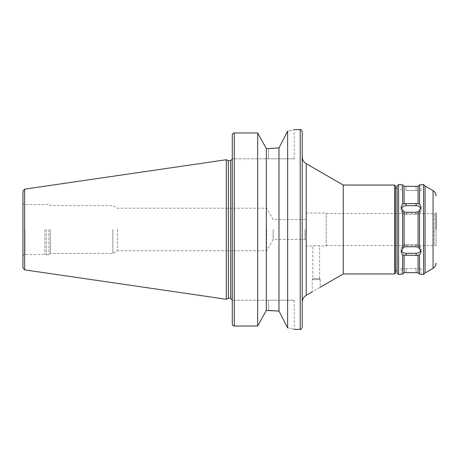 <?xml version="1.0" encoding="UTF-8"?>
<svg xmlns="http://www.w3.org/2000/svg" width="459" height="459" viewBox="0 0 459 459"><rect width="100%" height="100%" fill="white"/><g stroke="black" fill="none" stroke-linecap="round" stroke-linejoin="round"><path stroke-width="0.34" stroke-dasharray="2.29 1.72" d="M320.193 279.588L312.2 279.588L320.193 279.588L320.193 287.265L312.2 291.878L312.2 279.588L312.797 278.55L319.59 278.55L320.193 279.588M319.59 278.55L312.797 278.55L312.797 245.978L316.194 245.628L319.59 245.978L319.59 278.55M326.183 245.978L326.183 213.022L326.183 245.978L319.59 245.978C319.797 245.599 312.59 245.599 312.797 245.978L306.205 245.978L306.205 213.022L306.205 245.978M278.98 147.907L287.632 131.108C296.359 129.18 296.359 129.18 287.632 131.108L287.632 327.892C296.359 329.82 296.359 329.82 287.632 327.892L278.98 311.093L278.98 147.907M268.555 148.578L268.555 158.785L294.219 158.785L232.294 158.785L268.555 158.785L268.555 148.578L266.318 148.578L257.665 132.978L234.297 132.978C233.069 133.116 232.403 133.804 232.294 135.044L232.294 158.785L232.294 135.044M232.294 300.215L232.294 323.956L232.294 300.215L268.555 300.215L232.294 300.215L232.294 323.956C232.403 325.196 233.069 325.884 234.297 326.022L234.297 132.978M268.555 310.422L268.555 300.215L294.219 300.215L268.555 300.215L268.555 310.422L266.318 310.422L257.665 326.022L234.297 326.022M257.665 326.022L257.665 132.978M266.318 310.422L266.318 148.578M420.76 250.465A4.992 4.326 180 0 0 421.069 248.979A4.992 4.326 180 0 0 416.072 244.653L406.089 244.653A4.992 4.326 180 0 0 401.091 248.979A4.992 4.326 180 0 0 401.396 250.465M401.396 208.535A4.992 4.326 0 0 0 401.091 210.021A4.992 4.326 0 0 0 406.089 214.347L416.072 214.347A4.992 4.326 0 0 0 421.069 210.021A4.992 4.326 0 0 0 420.76 208.535M402.589 204.008L402.589 184.696C400.609 184.512 400.609 184.512 402.589 184.696L404.086 186.297L406.089 186.343L418.074 186.297L419.572 184.696C421.551 184.512 421.551 184.512 419.572 184.696L419.572 204.008L416.072 203.595L406.089 203.595L402.589 204.008L401.091 207.026L402.589 210.188L404.086 211.863L406.089 212.247L416.072 212.247L418.074 211.863L419.572 210.188L421.069 207.026L419.572 204.008M406.089 190.548L416.072 190.548L406.089 190.548L406.089 186.343L406.089 190.548M416.072 190.548L421.069 190.548L416.072 190.548L416.072 186.343L416.072 190.548M406.089 214.347A4.992 4.326 0 0 1 401.091 210.021A4.992 4.326 0 0 1 406.089 205.701L416.072 205.701A4.992 4.326 0 0 1 421.069 210.021A4.992 4.326 0 0 1 416.072 214.347L406.089 214.347L406.089 212.247L406.089 214.347M404.086 247.137L402.589 248.812L401.091 251.974L402.589 254.992L406.089 255.405L416.072 255.405L419.572 254.992L421.069 251.974L419.572 248.812L418.074 247.137L416.072 246.753L406.089 246.753L404.086 247.137L404.086 211.863M406.089 253.299A4.992 4.326 180 0 1 401.091 248.979A4.992 4.326 180 0 1 406.089 244.653L416.072 244.653A4.992 4.326 180 0 1 421.069 248.979A4.992 4.326 180 0 1 416.072 253.299L406.089 253.299L406.089 255.405M398.596 274.448L398.596 184.552M402.589 248.812L402.589 210.188M404.086 255.066L404.086 272.703L402.589 274.304C400.609 274.488 400.609 274.488 402.589 274.304L402.589 254.992M404.086 203.934L404.086 186.297M419.572 254.992L419.572 274.304C421.551 274.488 421.551 274.488 419.572 274.304L418.074 272.703L418.074 255.066M418.074 272.703L406.089 272.657L406.089 268.452L421.069 268.452L401.091 268.452L406.089 268.452L406.089 272.657M418.074 247.137L418.074 211.863M418.074 203.934L418.074 186.297M419.572 248.812L419.572 210.188M423.565 274.448L423.565 184.552M232.294 229.5L232.294 299.916L232.294 229.5M232.294 299.916L232.294 159.084M302.211 327.382L302.211 131.618M302.211 229.5L302.211 156.743L302.211 229.5M343.263 273.948L343.263 185.052M394.602 273.948L394.602 185.052M395.601 272.95L395.601 186.05M395.601 229.5L395.601 270.85L395.601 229.5M397.098 229.5L397.098 270.85L397.098 229.5M397.098 272.95L397.098 186.05M425.063 272.95L425.063 186.05M436.05 229.5L436.05 245.961L436.05 213.039L434.254 213.521L434.254 245.479L434.254 213.521L326.183 213.521M306.205 229.5L306.205 240.688L306.205 229.5M305.011 229.5L305.011 239.489L305.011 229.5M273.174 229.5L273.174 239.489L273.174 229.5M266.656 229.5L266.656 250.775L266.656 229.5M117.51 229.5L117.51 250.775L117.51 229.5M112.839 229.5L112.839 253.471L112.839 229.5M50.318 229.5L50.318 253.471L50.318 229.5M48.918 229.5L48.918 254.871L48.918 229.5M46.416 229.5L46.416 254.871L46.416 229.5M44.925 229.5L44.925 254.47L44.925 229.5M22.95 229.5L22.95 256.466L22.95 229.5M22.95 267.884L22.95 191.116M226.304 299.268L226.304 159.732M228.341 298.316L228.341 160.684M300.215 329.378L300.215 129.622M406.089 244.653L406.089 246.753L406.089 244.653M416.072 244.653L416.072 246.753L416.072 244.653M416.072 214.347L416.072 212.247L416.072 214.347M406.089 205.701L406.089 203.595M416.072 205.701L416.072 203.595M416.072 253.299L416.072 255.405M416.072 268.452L416.072 272.657L416.072 268.452M230.699 298.316L230.699 160.684M306.205 295.338L306.205 163.662M433.055 268.331L433.055 190.669M24.947 229.5L24.947 254.47L24.947 229.5M24.66 269.858L24.66 189.142M294.219 158.785L294.219 129.622M294.219 300.215L294.219 329.378M401.091 248.979L401.091 251.974L401.091 248.979M421.069 248.979L421.069 251.974L421.069 248.979M401.091 210.021L401.091 207.026L401.091 210.021M421.069 210.021L421.069 207.026L421.069 210.021M401.091 190.548L401.091 184.552M421.069 190.548L421.069 184.552M421.069 268.452L421.069 274.448M401.091 268.452L401.091 274.448M326.183 245.479L434.254 245.479L436.05 245.961M306.205 213.022L326.183 213.022M22.95 256.466C23.61 254.762 24.275 254.097 24.947 254.47L44.925 254.47L48.918 254.871L50.318 253.471L112.839 253.471L117.51 250.775L266.656 250.775L273.174 239.489L305.011 239.489L306.205 240.688M22.95 202.534C23.07 203.744 23.736 204.41 24.947 204.53L44.925 204.53L48.918 204.129L50.318 205.529L112.839 205.529L117.51 208.225L266.656 208.225L273.174 219.511L305.011 219.511L306.205 218.312"/><path stroke-width="0.69" d="M312.2 291.878L306.205 295.338L306.205 163.662L343.263 185.052L343.263 273.948L320.193 287.265M287.632 131.108C296.359 129.18 296.359 129.18 287.632 131.108L278.98 147.907L268.555 148.578L278.98 147.907L278.98 311.093L287.632 327.892C296.359 329.82 296.359 329.82 287.632 327.892L287.632 131.108M268.555 148.578L266.318 148.578L257.665 132.978L234.297 132.978C233.069 133.116 232.403 133.804 232.294 135.044L232.294 323.956C232.403 325.196 233.069 325.884 234.297 326.022L257.665 326.022L266.318 310.422L278.98 311.093L268.555 310.422M24.66 189.142L22.95 191.116L22.95 267.884L24.66 269.858L24.66 189.142L226.304 159.732L226.304 299.268L228.341 298.316L228.341 160.684L230.699 160.684L232.294 159.084L232.294 135.044M266.318 148.578L266.318 310.422M257.665 132.978L257.665 326.022M404.086 255.066L402.589 254.992L401.091 251.974L402.589 248.812L404.086 247.137L406.089 246.753L416.072 246.753L418.074 247.137L419.572 248.812L421.069 251.974L419.572 254.992L416.072 255.405L404.086 255.066L404.086 272.703L406.089 272.657L404.086 272.703L402.589 274.304C400.609 274.488 400.609 274.488 402.589 274.304L402.589 254.992M401.396 250.465A4.992 4.326 180 0 0 406.089 253.299L416.072 253.299A4.992 4.326 180 0 0 420.76 250.465M404.086 211.863L402.589 210.188L401.091 207.026L402.589 204.008L406.089 203.595L416.072 203.595L419.572 204.008L421.069 207.026L419.572 210.188L418.074 211.863L416.072 212.247L406.089 212.247L404.086 211.863L404.086 247.137M420.76 208.535A4.992 4.326 0 0 0 416.072 205.701L406.089 205.701A4.992 4.326 0 0 0 401.396 208.535M419.572 204.008L419.572 184.696C421.551 184.512 421.551 184.512 419.572 184.696L418.074 186.297L416.072 186.343L404.086 186.297L402.589 184.696C400.609 184.512 400.609 184.512 402.589 184.696L402.589 204.008M398.596 274.448L397.098 272.95L397.098 186.05L398.596 184.552L398.596 274.448L401.091 274.448M402.589 210.188L402.589 248.812M404.086 186.297L404.086 203.934M418.074 186.297L418.074 203.934M418.074 211.863L418.074 247.137M419.572 210.188L419.572 248.812M406.089 272.657L418.074 272.703L419.572 274.304C421.551 274.488 421.551 274.488 419.572 274.304L419.572 254.992M421.069 184.552L423.565 184.552L423.565 274.448L421.069 274.448M232.294 300.215L230.699 298.316L230.699 160.684M302.211 229.5L302.211 327.382C301.351 329.229 300.685 329.895 300.215 329.378L300.215 129.622C300.685 129.105 301.351 129.771 302.211 131.618L302.211 229.5M343.263 185.052L394.602 185.052L394.602 273.948L343.263 273.948M394.602 185.052L395.601 186.05L395.601 272.95L394.602 273.948M418.074 255.066L418.074 272.703M425.063 272.95L433.055 268.331L433.055 190.669L425.063 186.05L425.063 272.95L423.565 274.448M436.05 229.5L436.05 213.039M234.297 132.978L234.297 326.022M406.089 253.299L406.089 255.405M416.072 253.299L416.072 255.405M406.089 205.701L406.089 203.595M416.072 205.701L416.072 203.595M294.219 329.378L300.215 329.378M294.219 129.622L300.215 129.622M398.596 184.552L401.091 184.552M306.205 295.338C303.646 296.933 302.309 299.239 302.211 302.257M306.205 163.662C303.646 162.067 302.309 159.761 302.211 156.743M395.601 270.85L397.098 270.85M395.601 188.15L397.098 188.15M425.063 186.05L423.565 184.552M433.055 268.331C434.977 267.138 435.975 265.405 436.05 263.145M433.055 190.669C434.977 191.862 435.975 193.595 436.05 195.855M24.66 269.858L226.304 299.268M228.341 160.684L226.304 159.732M228.341 298.316L230.699 298.316"/></g></svg>
